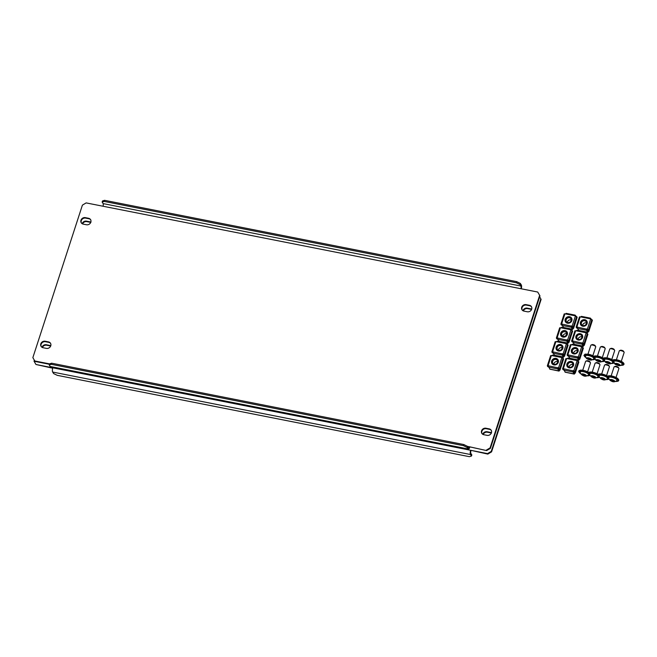 <?xml version="1.0" encoding="UTF-8"?>
<svg xmlns="http://www.w3.org/2000/svg" width="657" height="657" viewBox="0 0 657 657"><rect width="100%" height="100%" fill="white"/><g stroke="black" fill="none" stroke-linecap="round" stroke-linejoin="round"><path stroke-width="0.99" d="M82.158 223.7A3.589 3.186 147.5 0 1 86.51 221.146L89.828 221.803A3.589 3.186 147.5 0 1 90.912 222.23M82.56 223.914A3.589 3.186 147.5 0 1 86.814 221.631L90.132 222.28A3.589 3.186 147.5 0 1 90.806 222.493M531.669 309.225A3.589 3.186 -32.5 0 0 530.585 308.798L527.267 308.141A3.589 3.186 -32.5 0 0 522.915 310.687M531.57 309.488A3.589 3.186 -32.5 0 0 530.889 309.275L527.579 308.618A3.589 3.186 -32.5 0 0 523.317 310.909M482.755 434.293A3.589 3.186 147.5 0 1 487.108 431.739L490.426 432.396A3.589 3.186 147.5 0 1 491.51 432.823M483.158 434.507A3.589 3.186 147.5 0 1 487.412 432.224L490.73 432.873A3.589 3.186 147.5 0 1 491.411 433.086M50.753 345.828A3.589 3.186 -32.5 0 0 49.669 345.401L46.351 344.753A3.589 3.186 -32.5 0 0 41.999 347.298M50.646 346.091A3.589 3.186 -32.5 0 0 49.973 345.886L46.655 345.229A3.589 3.186 -32.5 0 0 42.401 347.512M491.264 451.392L491.567 451.868L487.823 454.094L470.65 450.283L487.519 453.609L491.264 451.392L540.818 298.886L539.627 296.849M34.328 360.184L34.016 361.145L35.954 364.487L470.65 450.283A3.285 1.109 101.2 0 0 470.502 454.529L471.471 456.048L471.833 454.931L470.864 453.412A2.053 0.698 101.2 0 1 470.954 450.759M539.643 296.816L540.818 298.886M491.567 451.868L541.122 299.362M35.954 364.487L52.7 368.207M487.823 454.094L487.519 453.609M471.471 456.048L469.394 456.681L57.249 375.336L53.636 373.578L52.675 372.059A3.285 1.109 -78.8 0 1 52.823 367.813M531.538 306.844A3.589 3.186 -32.5 0 0 529.723 305.768L526.413 305.111A3.589 3.186 -32.5 0 0 522.184 310.038M526.101 304.634A3.589 3.186 -32.5 0 0 522.019 309.808A3.589 3.186 -32.5 0 0 523.999 311.114L527.316 311.771A3.589 3.186 -32.5 0 0 529.419 305.283L526.101 304.634L526.413 305.111M81.427 223.043A3.589 3.186 147.5 0 1 85.648 218.116L88.966 218.773A3.589 3.186 147.5 0 1 90.781 219.857M80.975 220.226A3.589 3.186 147.5 0 1 85.344 217.639L88.662 218.296A3.589 3.186 147.5 0 1 86.552 224.776L83.234 224.127A3.589 3.186 147.5 0 1 80.975 220.226M50.614 343.455A3.589 3.186 -32.5 0 0 48.807 342.371L45.489 341.722A3.589 3.186 -32.5 0 0 41.268 346.641M45.185 341.238A3.589 3.186 -32.5 0 0 41.104 346.411A3.589 3.186 -32.5 0 0 43.075 347.725L46.392 348.382A3.589 3.186 -32.5 0 0 48.503 341.895L45.185 341.238L45.489 341.722M482.024 433.636A3.589 3.186 147.5 0 1 486.246 428.709L489.564 429.366A3.589 3.186 147.5 0 1 491.379 430.45M481.573 430.82A3.589 3.186 147.5 0 1 485.942 428.233L489.26 428.89A3.589 3.186 147.5 0 1 487.149 435.369L483.839 434.72A3.589 3.186 147.5 0 1 481.573 430.82M539.955 295.855L537.705 292.037L539.955 295.855L490.401 448.361L486.656 450.579L467.447 446.366M49.431 364.282L35.092 361.457L32.85 357.638L82.404 205.132L86.149 202.906L537.705 292.037M49.562 363.888L34.788 360.98M486.656 450.579L469.484 446.776A2.053 0.698 101.2 0 1 468.581 447.984A2.053 0.698 101.2 0 1 468.375 447.828L467.406 446.308L467.045 447.417L468.014 448.936A3.285 1.109 101.2 0 0 468.342 449.191A3.285 1.109 101.2 0 0 469.788 447.253M486.352 450.102L490.097 447.885L490.401 448.361M539.643 295.371L490.097 447.885M520.845 288.702A2.053 0.698 101.2 0 0 520.935 286.05L103.108 203.588A2.053 0.698 -78.8 0 1 103.009 206.241M521.264 288.793A3.285 1.109 101.2 0 0 521.297 284.941L520.328 283.422L519.966 284.538L520.935 286.05M103.108 203.588L102.139 202.069L102.5 200.952L104.578 200.319L516.722 281.664L520.328 283.422M519.966 284.538L516.361 282.773L516.722 281.664M104.578 200.319L104.217 201.428L516.361 282.773M104.217 201.428L102.139 202.069M468.342 449.191L50.507 366.729A3.285 1.109 -78.8 0 1 50.178 366.475L49.218 364.955L49.579 363.838L51.657 363.206L463.801 444.551L467.406 446.308M51.657 363.206L51.295 364.315L463.44 445.66L463.801 444.551M51.295 364.315L49.218 364.955M467.045 447.417L463.44 445.66M552.011 363.674A3.589 3.186 147.5 0 1 558.072 359.822M558.294 362.303A3.589 3.186 147.5 0 1 551.658 360.997A3.589 3.186 147.5 0 1 558.294 362.303M559.296 369.948L558.943 370.425L557.949 367.846L559.813 369.086L560.29 369.185L559.78 368.38L557.818 367.649L557.76 368.947L558.787 370.877L559.477 369.981M550.049 369.152L548.759 367.173L548.817 365.867L547.363 365.933L547.872 366.729L548.505 366.335M550.689 355.716L552.135 355.651L552.594 355.043L561.595 356.817L562.302 357.687M548.349 366.828L547.823 365.957L548.767 366.031M558.573 367.797L561.899 357.572L561.135 357.424L561.595 356.817M557.949 367.846L548.817 365.867M561.899 357.572L563.607 358.96L560.29 369.185M559.665 369.875L558.984 370.967M559.813 369.415L559.386 370.663M559.058 371.098L551.781 369.571M553.876 364.126A2.669 2.365 147.5 0 1 557.686 361.695M557.571 362.336A2.669 2.365 147.5 0 1 552.644 361.358A2.669 2.365 147.5 0 1 557.571 362.336M563.312 359.88L560.01 370.088L558.672 367.986M548.677 366.606L548.25 365.933M560.01 370.088L558.614 369.817M611.938 379.992L610.706 379.656L610.911 380.033L610.222 380.14L611.913 381.191L613.712 381.545L614.41 381.035L611.938 379.992M611.158 375.853L614.032 367.008A2.562 0.805 18 0 1 614.254 366.803L615.207 366.376A1.741 0.55 18 0 1 616.857 366.532A1.741 0.55 18 0 1 618.327 367.378A1.741 0.55 18 0 1 618.336 367.394A1.741 0.55 18 0 1 618.344 367.411M614.254 366.803A2.562 0.805 18 0 1 616.685 367.025A2.562 0.805 18 0 1 618.837 368.265A2.562 0.805 18 0 1 618.853 368.298A2.562 0.805 18 0 1 618.91 368.593L616.036 377.438M614.689 381.052A2.562 0.805 18 0 1 612.956 381.586A2.562 0.805 18 0 1 609.951 380.124A2.562 0.805 18 0 1 611.683 379.59A2.562 0.805 18 0 1 614.689 381.052M616.907 379.82A4.41 1.388 18 0 1 616.948 380.518C613.416 383.245 611.01 381.019 609.105 379.344L608.612 377.816A4.41 1.388 18 0 1 612.242 377.405A4.41 1.388 18 0 1 616.907 379.82M567.27 366.688A3.589 3.186 147.5 0 1 573.323 362.828M573.545 365.317A3.589 3.186 147.5 0 1 566.917 364.003A3.589 3.186 147.5 0 1 573.545 365.317M574.555 372.962L574.193 373.431L573.2 370.86L575.064 372.1L575.54 372.19L575.031 371.394L573.076 370.655L573.011 371.961L574.037 373.89L574.735 372.995M565.299 372.158L564.01 370.187L564.076 368.881L562.622 368.947L563.131 369.743L563.763 369.349M565.94 358.722L567.393 358.656L567.845 358.057L576.846 359.831L577.552 360.693M563.607 369.834L563.082 368.971L564.026 369.045M573.832 370.803L577.15 360.586L576.394 360.438L576.846 359.831M573.2 370.86L564.076 368.881M577.15 360.586L578.866 361.974L575.54 372.19M574.916 372.889L574.234 373.981M575.072 372.429L574.637 373.677M574.317 374.104L567.032 372.585M569.126 367.132A2.669 2.365 147.5 0 1 572.945 364.701M572.822 365.341A2.669 2.365 147.5 0 1 567.894 364.372A2.669 2.365 147.5 0 1 572.822 365.341M578.579 362.91L575.261 373.102L573.922 371M563.936 369.62L563.501 368.947M575.261 373.102L573.873 372.823M618.968 364.742L617.276 363.699L615.461 363.682L617.835 365.235L619.65 365.251L618.968 364.742M616.397 359.732L619.272 350.887A2.562 0.805 18 0 1 619.494 350.674L620.438 350.255A1.741 0.55 18 0 1 621.522 350.263A1.741 0.55 18 0 1 623.575 351.273L624.093 352.177A2.562 0.805 18 0 1 624.15 352.472L621.276 361.317M619.494 350.674A2.562 0.805 18 0 1 621.07 350.682A2.562 0.805 18 0 1 624.093 352.177M618.196 365.464A2.562 0.805 18 0 1 615.19 363.994A2.562 0.805 18 0 1 616.923 363.469A2.562 0.805 18 0 1 619.921 364.931A2.562 0.805 18 0 1 618.196 365.464M613.852 361.687A4.41 1.388 18 0 1 616.972 361.169A4.41 1.388 18 0 1 622.187 364.397C620.619 365.678 619.305 366.039 618.245 365.481C614.418 363.855 615.166 365.013 613.852 361.687M616.151 364.224L616.291 363.781L616.151 364.224M602.461 378.12L601.229 377.783L601.442 378.169L600.753 378.268L602.436 379.319L604.235 379.672L604.933 379.171L602.461 378.12M601.681 373.989L604.555 365.136A2.562 0.805 18 0 1 604.777 364.931L605.729 364.512A1.741 0.55 18 0 1 607.388 364.66A1.741 0.55 18 0 1 608.85 365.506A1.741 0.55 18 0 1 608.858 365.53A1.741 0.55 18 0 1 608.867 365.547L609.384 366.425A2.562 0.805 18 0 1 609.433 366.721L606.559 375.574M604.777 364.931A2.562 0.805 18 0 1 607.216 365.152A2.562 0.805 18 0 1 609.368 366.401A2.562 0.805 18 0 1 609.384 366.425M605.212 379.188A2.562 0.805 18 0 1 603.479 379.713A2.562 0.805 18 0 1 600.473 378.251A2.562 0.805 18 0 1 602.206 377.718A2.562 0.805 18 0 1 605.212 379.188M607.429 377.947A4.41 1.388 18 0 1 607.47 378.654C603.939 381.38 601.533 379.146 599.627 377.471L599.135 375.944A4.41 1.388 18 0 1 602.773 375.533A4.41 1.388 18 0 1 607.429 377.947M592.992 376.256L591.76 375.919L591.965 376.297L591.275 376.395L592.967 377.447L594.766 377.8L595.464 377.299L592.992 376.256M592.212 372.117L595.086 363.272A2.562 0.805 18 0 1 595.299 363.058L596.252 362.639A1.741 0.55 18 0 1 597.911 362.795A1.741 0.55 18 0 1 599.373 363.641A1.741 0.55 18 0 1 599.381 363.658A1.741 0.55 18 0 1 599.398 363.674M595.299 363.058A2.562 0.805 18 0 1 597.739 363.28A2.562 0.805 18 0 1 599.89 364.528A2.562 0.805 18 0 1 599.907 364.553A2.562 0.805 18 0 1 599.964 364.857L597.09 373.702M595.735 377.315A2.562 0.805 18 0 1 594.002 377.849A2.562 0.805 18 0 1 590.996 376.379A2.562 0.805 18 0 1 592.729 375.845A2.562 0.805 18 0 1 595.735 377.315M597.952 376.075A4.41 1.388 18 0 1 598.001 376.781C594.47 379.508 592.056 377.274 590.15 375.607L589.666 374.071A4.41 1.388 18 0 1 593.296 373.669A4.41 1.388 18 0 1 597.952 376.075M583.515 374.383L582.283 374.047L582.488 374.424L581.798 374.531L583.49 375.574L585.288 375.935L585.987 375.426L583.515 374.383M582.734 370.244L585.609 361.399A2.562 0.805 18 0 1 585.83 361.186L586.783 360.767A1.741 0.55 18 0 1 588.434 360.923A1.741 0.55 18 0 1 589.896 361.769A1.741 0.55 18 0 1 589.912 361.785A1.741 0.55 18 0 1 589.92 361.802L590.429 362.689A2.562 0.805 18 0 1 590.487 362.984L587.613 371.829M585.83 361.186A2.562 0.805 18 0 1 588.261 361.416A2.562 0.805 18 0 1 590.413 362.656A2.562 0.805 18 0 1 590.429 362.689M586.266 375.443A2.562 0.805 18 0 1 584.533 375.976A2.562 0.805 18 0 1 581.527 374.506A2.562 0.805 18 0 1 583.26 373.981A2.562 0.805 18 0 1 586.266 375.443M588.483 374.203A4.41 1.388 18 0 1 588.524 374.909C584.993 377.635 582.587 375.41 580.681 373.734L580.188 372.199A4.41 1.388 18 0 1 583.818 371.796A4.41 1.388 18 0 1 588.483 374.203M609.491 362.878L607.807 361.826L605.984 361.81L608.357 363.37L610.172 363.378L609.491 362.878M606.92 357.86L609.795 349.015A2.562 0.805 18 0 1 610.016 348.81L610.969 348.391A1.741 0.55 18 0 1 612.045 348.391A1.741 0.55 18 0 1 614.098 349.401L614.624 350.304A2.562 0.805 18 0 1 614.673 350.6L611.798 359.453M610.016 348.81A2.562 0.805 18 0 1 611.601 348.81A2.562 0.805 18 0 1 614.624 350.304M608.719 363.592A2.562 0.805 18 0 1 605.713 362.13A2.562 0.805 18 0 1 607.446 361.596A2.562 0.805 18 0 1 610.452 363.066A2.562 0.805 18 0 1 608.719 363.592M604.374 359.822A4.41 1.388 18 0 1 607.495 359.305A4.41 1.388 18 0 1 612.71 362.533C611.141 363.806 609.827 364.167 608.768 363.608C604.941 361.982 605.688 363.14 604.374 359.822M600.022 361.005L598.33 359.954L596.515 359.946L598.88 361.498L600.703 361.506L600.022 361.005M597.443 355.995L600.317 347.151A2.562 0.805 18 0 1 600.539 346.937L601.492 346.518A1.741 0.55 18 0 1 602.568 346.518A1.741 0.55 18 0 1 604.621 347.537L605.146 348.432A2.562 0.805 18 0 1 605.204 348.736L602.329 357.58M600.539 346.937A2.562 0.805 18 0 1 602.124 346.937A2.562 0.805 18 0 1 605.146 348.432M599.241 361.728A2.562 0.805 18 0 1 596.236 360.258A2.562 0.805 18 0 1 597.969 359.724A2.562 0.805 18 0 1 600.974 361.194A2.562 0.805 18 0 1 599.241 361.728M594.897 357.95A4.41 1.388 18 0 1 598.026 357.433A4.41 1.388 18 0 1 603.233 360.66C601.664 361.941 600.358 362.303 599.299 361.744C595.464 360.11 596.211 361.276 594.897 357.95M597.205 360.488L597.344 360.036L597.205 360.488M590.544 359.133L588.853 358.081L587.038 358.073L589.411 359.625L591.226 359.642L590.544 359.133M587.974 354.123L590.848 345.278A2.562 0.805 18 0 1 591.07 345.065L592.014 344.646A1.741 0.55 18 0 1 593.09 344.646A1.741 0.55 18 0 1 595.152 345.664L595.669 346.567A2.562 0.805 18 0 1 595.727 346.863L592.852 355.708M591.07 345.065A2.562 0.805 18 0 1 592.647 345.073A2.562 0.805 18 0 1 595.669 346.567M589.764 359.855A2.562 0.805 18 0 1 586.767 358.385A2.562 0.805 18 0 1 588.491 357.86A2.562 0.805 18 0 1 591.497 359.322A2.562 0.805 18 0 1 589.764 359.855M585.428 356.078A4.41 1.388 18 0 1 588.549 355.56A4.41 1.388 18 0 1 593.764 358.788C592.195 360.069 590.881 360.43 589.822 359.872C585.995 358.246 586.742 359.404 585.428 356.078M556.528 349.779A3.589 3.186 147.5 0 1 562.581 345.919M562.811 348.407A3.589 3.186 147.5 0 1 556.175 347.093A3.589 3.186 147.5 0 1 562.811 348.407M563.813 356.053L563.46 356.529L562.458 353.951L564.33 355.191L564.806 355.281L564.297 354.484L562.335 353.745L562.277 355.051L563.304 356.981L563.993 356.086M554.557 355.256L553.276 353.277L553.334 351.971L551.88 352.037L552.389 352.834L553.022 352.439M555.206 341.812L556.651 341.755L557.103 341.147L566.104 342.921L566.819 343.783M552.866 352.924L552.34 352.062L553.284 352.136M563.09 353.901L566.416 343.677L565.652 343.529L566.104 342.921M562.458 353.951L553.334 351.971M566.416 343.677L568.124 345.065L564.806 355.281M564.182 355.979L563.492 357.071M564.33 355.519L563.895 356.767M563.575 357.194L556.29 355.675M558.393 350.222A2.669 2.365 147.5 0 1 562.203 347.791M562.088 348.432A2.669 2.365 147.5 0 1 557.161 347.463A2.669 2.365 147.5 0 1 562.088 348.432M567.829 345.984L564.527 356.193L563.189 354.09M553.194 352.71L552.767 352.037M564.527 356.193L563.131 355.913M561.045 335.883A3.589 3.186 147.5 0 1 567.098 332.023M567.328 334.503A3.589 3.186 147.5 0 1 560.692 333.198A3.589 3.186 147.5 0 1 567.328 334.503M568.33 342.157L567.976 342.625L566.975 340.047L568.847 341.295L569.315 341.385L568.806 340.589L566.851 339.85L566.794 341.155L567.82 343.077L568.51 342.19M559.074 341.353L557.793 339.373L557.85 338.076L556.397 338.133L556.906 338.938L557.538 338.544M559.715 327.917L561.168 327.851L561.62 327.243L570.621 329.026L571.335 329.888M557.382 339.028L556.857 338.166L557.801 338.24M567.607 339.998L570.925 329.781L570.169 329.633L570.621 329.026M566.975 340.047L557.85 338.076M570.925 329.781L572.641 331.169L569.315 341.385M568.699 342.083L568.009 343.176M568.847 341.615L568.412 342.872M568.091 343.299L560.807 341.78M562.901 336.327A2.669 2.365 147.5 0 1 566.72 333.896M566.597 334.536A2.669 2.365 147.5 0 1 561.678 333.567A2.669 2.365 147.5 0 1 566.597 334.536M572.337 332.081L569.044 342.297L567.705 340.195M557.711 338.815L557.284 338.133M569.044 342.297L567.648 342.018M565.562 321.979A3.589 3.186 147.5 0 1 571.615 318.128M571.845 320.608A3.589 3.186 147.5 0 1 565.209 319.302A3.589 3.186 147.5 0 1 571.845 320.608M572.847 328.254L572.493 328.73L571.491 326.151L573.832 327.49L572.124 326.102L571.368 325.954L571.303 327.252L572.444 329.288L573.027 328.295M563.591 327.457L562.302 325.478L562.367 324.172L560.914 324.238L561.423 325.034L562.055 324.64M564.232 314.021L565.685 313.956L566.137 313.348L575.138 315.122L575.852 315.992M561.899 325.133L561.374 324.271L562.318 324.344M572.124 326.102L575.442 315.886L574.686 315.73L575.138 315.122M571.491 326.151L562.367 324.172M575.442 315.886L577.158 317.265L573.832 327.49M573.208 328.188L572.526 329.272M573.364 327.72L572.929 328.968M572.608 329.403L565.324 327.876M567.418 322.431A2.669 2.365 147.5 0 1 571.237 320M571.114 320.641A2.669 2.365 147.5 0 1 566.186 319.663A2.669 2.365 147.5 0 1 571.114 320.641M576.854 318.185L573.561 328.393L572.222 326.291M562.228 324.911L561.801 324.238M573.561 328.393L572.165 328.122M571.787 352.793A3.589 3.186 147.5 0 1 577.84 348.933M578.061 351.413A3.589 3.186 147.5 0 1 571.434 350.107A3.589 3.186 147.5 0 1 578.061 351.413M579.072 359.059L578.71 359.535L577.717 356.956L580.057 358.295L578.349 356.907L577.585 356.759L577.528 358.065L578.669 360.093L579.252 359.1M569.816 358.262L568.527 356.283L568.584 354.985L567.139 355.043L567.648 355.848L568.28 355.453M570.457 344.826L571.91 344.761L572.362 344.153L581.363 345.935L582.069 346.797M568.116 355.938L567.599 355.076L568.543 355.15M578.349 356.907L581.667 346.691L580.911 346.543L581.363 345.935M577.717 356.956L568.584 354.985M581.667 346.691L583.375 348.07L580.057 358.295M579.433 358.993L578.751 360.085M579.581 358.525L579.154 359.781M578.833 360.208L571.549 358.689M573.643 353.236A2.669 2.365 147.5 0 1 577.454 350.805M577.339 351.446A2.669 2.365 147.5 0 1 572.411 350.477A2.669 2.365 147.5 0 1 577.339 351.446M583.079 348.99L579.778 359.207L578.439 357.104M568.453 355.724L568.018 355.043M579.778 359.207L578.39 358.927M576.304 338.889A3.589 3.186 147.5 0 1 582.357 335.037M582.578 337.517A3.589 3.186 147.5 0 1 575.951 336.212A3.589 3.186 147.5 0 1 582.578 337.517M583.58 345.163L583.227 345.639L582.233 343.061L584.098 344.301L584.574 344.399L584.065 343.595L582.102 342.864L582.045 344.161L583.071 346.091L583.761 345.196M574.333 344.367L573.044 342.387L573.101 341.082L571.656 341.147L572.165 341.944L572.797 341.55M574.974 330.931L576.427 330.865L576.879 330.257L585.88 332.031L586.586 332.902M572.633 342.042L572.116 341.172L573.052 341.246M582.866 343.011L586.184 332.787L585.428 332.639L585.88 332.031M582.233 343.061L573.101 341.082M586.184 332.787L587.892 334.175L584.574 344.399M583.95 345.089L583.268 346.182M584.098 344.629L583.671 345.878M583.342 346.313L576.066 344.785M578.16 339.341A2.669 2.365 147.5 0 1 581.971 336.91M581.856 337.55A2.669 2.365 147.5 0 1 576.928 336.573A2.669 2.365 147.5 0 1 581.856 337.55M587.604 335.111L584.295 345.303L582.956 343.2M572.97 341.821L572.534 341.147M584.295 345.303L582.907 345.032M580.813 324.993A3.589 3.186 147.5 0 1 586.873 321.133M587.095 323.622A3.589 3.186 147.5 0 1 580.459 322.308A3.589 3.186 147.5 0 1 587.095 323.622M588.097 331.268L587.744 331.744L586.75 329.165L588.615 330.405L589.091 330.496L588.582 329.699L586.619 328.96L586.561 330.266L587.588 332.196L588.278 331.3M578.85 330.471L577.56 328.492L577.618 327.186L576.164 327.252L576.674 328.048L577.306 327.654M579.49 317.027L580.936 316.97L581.396 316.362L590.397 318.136L591.103 318.998M577.15 328.139L576.624 327.276L577.569 327.35M587.374 329.116L590.7 318.891L589.937 318.744L590.397 318.136M586.75 329.165L577.618 327.186M590.7 318.891L592.409 320.279L589.091 330.496M588.467 331.194L587.785 332.286M588.615 330.734L588.187 331.982M587.859 332.409L580.583 330.89M582.677 325.437A2.669 2.365 147.5 0 1 586.487 323.006M586.373 323.646A2.669 2.365 147.5 0 1 581.445 322.677A2.669 2.365 147.5 0 1 586.373 323.646M592.113 321.199L588.812 331.407L587.473 329.305M577.478 327.925L577.051 327.252M588.812 331.407L587.415 331.128M90.132 222.28L89.828 221.803M530.889 309.275L530.585 308.798M490.73 432.873L490.426 432.396M49.973 345.886L49.669 345.401M52.675 372.059L470.502 454.529M46.655 345.229L46.351 344.753M487.412 432.224L487.108 431.739M527.579 308.618L527.267 308.141M86.814 221.631L86.51 221.146M85.344 217.639L85.648 218.116M485.942 428.233L486.246 428.709M468.014 448.936L50.178 366.475M489.26 428.89L489.564 429.366M48.503 341.895L48.807 342.371M88.662 218.296L88.966 218.773M529.419 305.283L529.723 305.768M559.23 370.17L558.762 370.08M549.786 369.103L558.787 370.877M548.759 367.173L557.76 368.947M552.135 355.651L561.135 357.424M551.379 355.503L548.061 365.719M559.78 368.38L563.098 358.164M612.439 379.984L612.045 381.2M609.031 379.229A5.642 1.774 18 0 1 607.618 377.98A5.642 1.774 18 0 1 611.429 376.814A5.642 1.774 18 0 1 618.04 380.042A5.642 1.774 18 0 1 615.773 381.421M607.799 376.289A5.642 1.774 18 0 1 612.907 376.264A5.642 1.774 18 0 1 618.311 379.204M613.81 380.723L613.564 381.495M613.153 380.28L612.85 381.224M612.924 380.058L612.562 381.175M611.889 379.984L611.552 381.011M611.626 379.886L611.363 380.715M611.404 379.803L611.15 380.584M574.481 373.184L574.013 373.086M565.036 372.108L574.037 373.89M564.01 370.187L573.011 371.961M567.393 358.656L576.394 360.438M566.638 358.508L563.312 368.733M575.031 371.394L578.357 361.169M616.595 363.789L616.315 364.66M614.27 363.107A5.642 1.774 18 0 1 612.85 360.907A5.642 1.774 18 0 1 616.668 360.693A5.642 1.774 18 0 1 622.992 363.559A5.642 1.774 18 0 1 621.013 365.3M616.939 359.855A5.642 1.774 18 0 1 622.319 361.958A5.642 1.774 18 0 1 623.403 364.167M618.18 364.15L617.835 365.235M618.672 364.249L618.327 365.333M617.629 363.921L617.309 364.906M617.366 363.748L617.03 364.799M618.984 364.331L618.722 365.136M618.795 364.274L618.516 365.144M602.962 378.112L602.568 379.327M599.562 377.364A5.642 1.774 18 0 1 598.141 376.116A5.642 1.774 18 0 1 601.952 374.942A5.642 1.774 18 0 1 608.563 378.169A5.642 1.774 18 0 1 606.296 379.549M598.33 374.424A5.642 1.774 18 0 1 602.691 374.211A5.642 1.774 18 0 1 608.259 376.699M604.341 378.851L604.087 379.631M603.684 378.407L603.372 379.36M603.454 378.186L603.093 379.303M602.412 378.112L602.075 379.138M602.157 378.021L601.886 378.843M601.927 377.931L601.681 378.711M593.493 376.247L593.099 377.463M590.085 375.492A5.642 1.774 18 0 1 588.672 374.244A5.642 1.774 18 0 1 592.483 373.077A5.642 1.774 18 0 1 599.094 376.305A5.642 1.774 18 0 1 596.819 377.685M588.853 372.552A5.642 1.774 18 0 1 593.222 372.338A5.642 1.774 18 0 1 598.782 374.835M594.864 376.978L594.61 377.759M594.207 376.543L593.903 377.488M593.977 376.313L593.616 377.43M592.934 376.239L592.606 377.274M592.68 376.149L592.409 376.97M592.458 376.067L592.203 376.839M584.016 374.375L583.621 375.59M580.607 373.619A5.642 1.774 18 0 1 579.195 372.371A5.642 1.774 18 0 1 583.005 371.205A5.642 1.774 18 0 1 589.616 374.433A5.642 1.774 18 0 1 587.35 375.812M579.343 371.295A5.642 1.774 18 0 1 582.866 370.293A5.642 1.774 18 0 1 589.313 372.962M585.387 375.114L585.141 375.886M584.73 374.671L584.426 375.615M584.5 374.441L584.139 375.558M583.465 374.367L583.129 375.402M583.202 374.276L582.94 375.098M582.981 374.194L582.726 374.966M607.125 361.917L606.838 362.787M604.793 361.243A5.642 1.774 18 0 1 603.381 359.034A5.642 1.774 18 0 1 607.191 358.821A5.642 1.774 18 0 1 613.523 361.695A5.642 1.774 18 0 1 611.536 363.428M607.462 357.991A5.642 1.774 18 0 1 612.784 360.052M608.711 362.286L608.357 363.37M609.203 362.377L608.85 363.461M608.16 362.048L607.832 363.034M607.889 361.884L607.553 362.927M609.507 362.459L609.244 363.264M609.318 362.401L609.039 363.272M597.648 360.044L597.369 360.915M595.324 359.371A5.642 1.774 18 0 1 593.903 357.162A5.642 1.774 18 0 1 597.714 356.956A5.642 1.774 18 0 1 604.046 359.822A5.642 1.774 18 0 1 602.058 361.555M597.985 356.119A5.642 1.774 18 0 1 603.315 358.18M599.233 360.414L598.88 361.498M599.726 360.512L599.373 361.596M598.683 360.176L598.363 361.169M598.42 360.011L598.075 361.054M600.03 360.594L599.775 361.391M599.849 360.537L599.562 361.407M588.171 358.18L587.892 359.05M585.847 357.498A5.642 1.774 18 0 1 584.426 355.297A5.642 1.774 18 0 1 588.245 355.084A5.642 1.774 18 0 1 594.569 357.95A5.642 1.774 18 0 1 592.589 359.691M588.516 354.246A5.642 1.774 18 0 1 593.838 356.308M589.756 358.541L589.411 359.625M590.249 358.64L589.904 359.724M589.206 358.311L588.886 359.297M588.943 358.139L588.598 359.19M587.867 358.172L587.728 358.599L587.875 358.172M590.561 358.722L590.298 359.527M590.372 358.665L590.093 359.535M563.739 356.275L563.271 356.184M554.303 355.199L563.304 356.981M553.276 353.277L562.277 355.051M556.651 341.755L565.652 343.529M555.896 341.599L552.578 351.824M564.297 354.484L567.615 344.268M568.256 342.379L567.788 342.281M558.82 341.303L567.82 343.077M557.793 339.373L566.794 341.155M561.168 327.851L570.169 329.633M560.413 327.703L557.095 337.92M568.806 340.589L572.132 330.364M572.773 328.475L572.304 328.385M563.328 327.408L572.329 329.182M562.302 325.478L571.303 327.252M565.685 313.956L574.686 315.73M564.93 313.808L561.604 324.024M573.323 326.685L576.649 316.469M578.998 359.28L578.53 359.19M569.553 358.213L578.554 359.987M568.527 356.283L577.528 358.065M571.91 344.761L580.911 346.543M571.147 344.613L567.829 354.829M579.548 357.498L582.866 347.274M583.515 345.385L583.046 345.295M574.07 344.317L583.071 346.091M573.044 342.387L582.045 344.161M576.427 330.865L585.428 332.639M575.663 330.717L572.346 340.934M584.065 343.595L587.383 333.378M588.031 331.489L587.563 331.399M578.587 330.414L587.588 332.196M577.56 328.492L586.561 330.266M580.936 316.97L589.937 318.744M580.18 316.814L576.862 327.038M588.582 329.699L591.9 319.483M558.902 370.975L549.901 369.201M547.338 365.801L550.656 355.585M618.336 367.394L618.853 368.298M608.653 379.032L609.072 379.294M615.699 381.454L618.089 381.2L618.771 380.485L618.566 379.376L616.874 377.898L610.205 375.738L607.856 375.985L607.117 376.904M574.152 373.989L565.151 372.215M562.589 368.815L565.915 358.591M620.939 365.333L623.132 365.152L624.01 364.364L623.879 363.387L622.097 361.777L615.215 359.601L613.449 359.732L612.357 360.783M613.893 362.91L614.311 363.173M599.176 377.159L599.595 377.43M606.222 379.582L608.908 379.146M597.64 375.032L598.379 374.12L600.728 373.866L604.169 374.597L608.325 376.683M599.381 363.658L599.907 364.553M589.707 375.287L590.126 375.558M596.753 377.709L599.43 377.282M588.163 373.16L588.902 372.248L591.259 372.002L594.692 372.724L598.856 374.818M589.378 372.946L585.215 370.852L580.459 370.121L578.965 370.704L578.694 371.558L580.648 373.685M587.276 375.845L589.953 375.41M612.817 360.028L605.746 357.728L603.98 357.86L602.88 358.911M604.415 361.038L604.834 361.309M614.114 363.05L611.462 363.461M603.348 358.155L596.269 355.864L594.503 355.995L593.402 357.038M594.938 359.165L595.365 359.436M604.637 361.186L601.993 361.588M593.871 356.283L588.467 354.213L585.026 354.123L583.933 355.437L585.888 357.564M595.16 359.313L592.515 359.716M563.419 357.08L554.418 355.306M551.855 351.906L555.173 341.681M567.935 343.184L558.935 341.402M556.372 338.01L559.69 327.786M572.444 329.288L563.443 327.506M560.889 324.106L564.207 313.89M578.669 360.093L569.668 358.311M567.106 354.911L570.432 344.695M583.186 346.19L574.185 344.416M571.623 341.016L574.941 330.8M587.703 332.294L578.702 330.52M576.14 327.12L579.458 316.896"/></g></svg>
